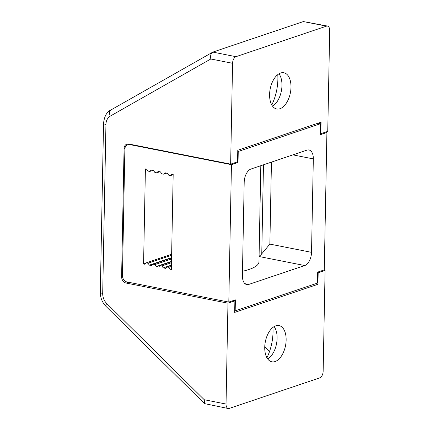<?xml version="1.0" encoding="UTF-8"?>
<svg xmlns="http://www.w3.org/2000/svg" width="430" height="430" viewBox="0 0 430 430"><rect width="100%" height="100%" fill="white"/><g stroke="black" fill="none" stroke-linecap="round" stroke-linejoin="round"><path stroke-width="0.64" d="M278.979 73.783A18.463 10.282 -78.8 0 1 280.683 76.992A18.463 10.282 -78.8 0 1 281.962 85.479A18.463 10.282 -78.8 0 1 275.372 103.867A18.463 10.282 -78.8 0 1 272.572 106.183M271.781 104.958A35.792 19.93 101.2 0 0 277.882 79.303A35.792 19.93 101.2 0 0 277.78 74.616M274.125 326.596A18.463 10.282 -78.8 0 1 275.829 329.805A18.463 10.282 -78.8 0 1 277.108 338.292A18.463 10.282 -78.8 0 1 270.518 356.68A18.463 10.282 -78.8 0 1 267.718 358.996M266.928 357.771A35.792 19.93 101.2 0 0 273.028 332.116A35.792 19.93 101.2 0 0 272.921 327.429M275.092 361.549A18.463 10.282 -78.8 0 1 271.857 361.802A18.463 10.282 -78.8 0 1 264.918 344.505A18.463 10.282 -78.8 0 1 275.781 325.827A18.463 10.282 -78.8 0 1 279.016 325.575A18.463 10.282 -78.8 0 1 285.955 342.871A18.463 10.282 -78.8 0 1 275.092 361.549M279.946 108.736A18.463 10.282 -78.8 0 1 276.71 108.989A18.463 10.282 -78.8 0 1 269.771 91.692A18.463 10.282 -78.8 0 1 280.634 73.014A18.463 10.282 -78.8 0 1 283.87 72.761A18.463 10.282 -78.8 0 1 290.809 90.058A18.463 10.282 -78.8 0 1 279.946 108.736M230.641 164.142L237.553 161.809L237.774 150.263L321.06 122.168L320.839 133.708L327.751 131.376L329.692 30.525A5.681 3.166 101.2 0 0 327.499 26.063A5.681 3.166 101.2 0 0 326.504 26.139L235.973 56.685A5.681 3.166 101.2 0 0 232.576 63.291L230.641 164.142L128.801 144.007A5.681 4.493 -108.6 0 0 126.882 144.12A5.681 4.493 -108.6 0 0 124.066 148.587L121.609 276.646A5.681 4.493 -108.6 0 0 126.13 283.053L227.97 303.188L226.035 404.039A5.681 3.166 101.2 0 0 228.228 408.5A5.681 3.166 101.2 0 0 229.222 408.425L319.748 377.879A5.681 3.166 101.2 0 0 323.145 371.273L325.085 270.422L318.168 272.754L317.947 284.294L315.4 283.795M233.356 300.554L234.887 300.855L227.97 303.188M234.887 300.855L234.662 312.395L317.947 284.294M326.504 26.139L303.36 21.564L212.828 52.105L235.973 56.685M320.839 133.708L320.35 133.612M317.684 272.658L318.168 272.754M323.553 270.121L325.085 270.422M269.562 351.417L264.756 346.677M232.576 63.291L210.807 58.985C210.254 55.438 210.926 53.143 212.828 52.105L110.806 110.032C106.758 111.94 104.34 116.342 103.555 123.238L100.308 292.233C100.319 297.77 102.222 302.5 106.027 306.423L204.519 403.603L204.266 399.733L226.035 404.039M228.228 408.5L204.519 403.603M303.36 21.564L327.499 26.063M325.381 132.177L326.913 132.478L324.274 269.873L317.695 272.099L317.48 283.09L235.183 310.858L235.393 299.866L228.808 302.086L126.968 281.951A5.681 4.493 -108.6 0 1 122.448 275.544L124.872 149.135A5.681 4.493 -108.6 0 1 127.688 144.668L129.333 144.114M144.738 264.224L143.577 263.998L145.404 168.915L146.56 169.146L147.92 171.07L149.769 171.436L151.193 170.06L153.505 170.517L154.864 172.441L156.713 172.806L158.132 171.436L160.449 171.893L161.804 173.811L163.658 174.182L165.077 172.806L167.394 173.263L168.748 175.187L170.602 175.553L172.022 174.177L173.177 174.408L171.355 269.486L170.194 269.255L168.839 267.336L166.985 266.971L165.566 268.341L163.255 267.885L161.895 265.96L160.046 265.595L158.622 266.971L156.31 266.514L154.95 264.59L153.101 264.224L151.677 265.595L149.366 265.138L148.006 263.219L146.157 262.848L144.738 264.224M130.333 144.308L129.607 144.555L231.447 164.685L238.032 162.465L238.242 151.473L320.543 123.706L320.329 134.697L326.913 132.478M129.607 144.555A5.681 4.493 -108.6 0 0 127.688 144.668M228.808 302.086L231.447 164.685M236.5 162.164L238.032 162.465M237.752 151.376L238.242 151.473M317.99 123.2L320.543 123.706M234.694 310.761L235.183 310.858M259.075 256.135A11.363 6.326 101.2 0 0 261.762 253.813L269.868 244.1L311.53 252.335L313.325 158.906A11.363 6.326 -78.8 0 0 308.944 149.979A11.363 6.326 -78.8 0 0 306.95 150.135L250.991 169.017A11.363 6.326 -78.8 0 0 244.197 182.229L242.402 275.657A11.363 6.326 -78.8 0 0 246.782 284.585A11.363 6.326 -78.8 0 0 248.771 284.429L304.736 265.546L259.07 256.522M311.53 252.335A11.363 6.326 -78.8 0 1 304.736 265.546M242.482 271.287A53.97 13.636 1.1 0 0 258.967 261.843L260.811 165.7M143.577 263.998L145.716 263.273M146.157 262.848L171.645 254.248M148.006 263.219L171.629 255.248M149.366 265.138L171.581 257.645M153.101 264.224L171.575 257.989M154.95 264.59L171.554 258.989M156.31 266.514L171.511 261.386M160.046 265.595L171.5 261.73M161.895 265.96L171.484 262.725M163.255 267.885L171.436 265.122M166.985 266.971L171.43 265.471M168.839 267.336L171.409 266.466M170.194 269.255L171.366 268.863M170.602 175.553L173.172 174.682M163.658 174.182L166.749 173.134M156.713 172.806L159.809 171.763M149.769 171.436L152.865 170.393M124.947 148.291L124.066 148.587M122.48 276.35L121.609 276.646M128.5 282.257L126.13 283.053M210.807 58.985L110.322 116.079A11.363 8.992 -108.6 0 0 105.941 124.458L102.7 293.454A11.363 8.992 -108.6 0 0 106.721 303.494L204.266 399.733M110.322 116.079A5.681 3.435 -119.6 0 1 110.806 110.032M105.941 124.458A5.681 1.435 -178.9 0 1 103.555 123.238M102.7 293.454A5.681 1.435 -178.9 0 1 100.308 292.233M106.721 303.494A5.681 1.865 134.6 0 0 106.027 306.423M271.443 162.115L269.868 244.1M313.325 158.906L292.916 154.87M263.472 164.803L261.762 253.813M244.998 283.682L248.771 284.429"/></g></svg>
